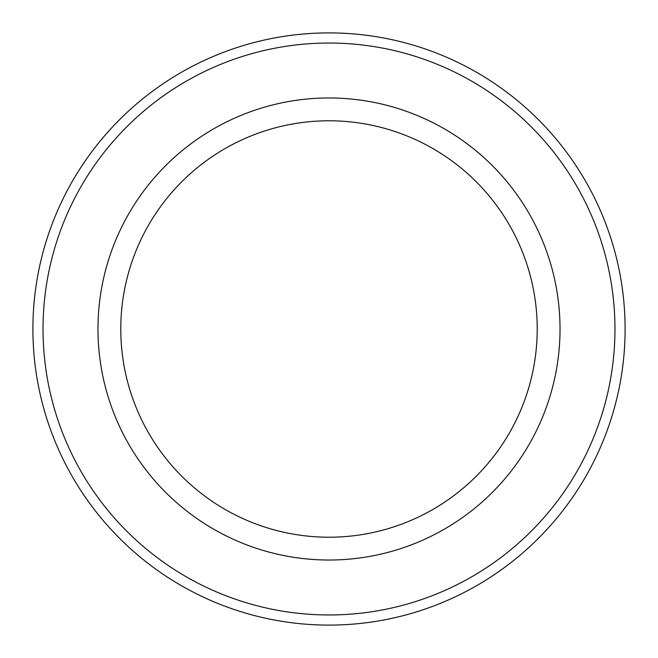 <?xml version="1.0" encoding="UTF-8"?>
<svg xmlns="http://www.w3.org/2000/svg" width="658" height="658" viewBox="0 0 658 658"><rect width="100%" height="100%" fill="white"/><g stroke="black" fill="none" stroke-linecap="round" stroke-linejoin="round"><path stroke-width="0.99" d="M329 625.1A296.1 296.1 0 0 1 32.9 329A296.1 296.1 0 0 1 329 32.9A296.1 296.1 0 0 1 625.1 329A296.1 296.1 0 0 1 329 625.1A296.1 296.1 0 0 1 32.9 329A296.1 296.1 0 0 1 329 32.9M329 614.967A285.967 285.967 0 0 0 614.967 329A285.967 285.967 0 0 0 329 43.033A285.967 285.967 0 0 0 43.033 329A285.967 285.967 0 0 0 329 614.967M329 560.024A231.024 231.024 0 0 0 560.024 329A231.024 231.024 0 0 0 329 97.976A231.024 231.024 0 0 0 97.976 329A231.024 231.024 0 0 0 329 560.024M120.784 329A208.216 208.216 0 0 0 329 537.216A208.216 208.216 0 0 0 537.216 329A208.216 208.216 0 0 0 329 120.784A208.216 208.216 0 0 0 120.784 329"/></g></svg>

